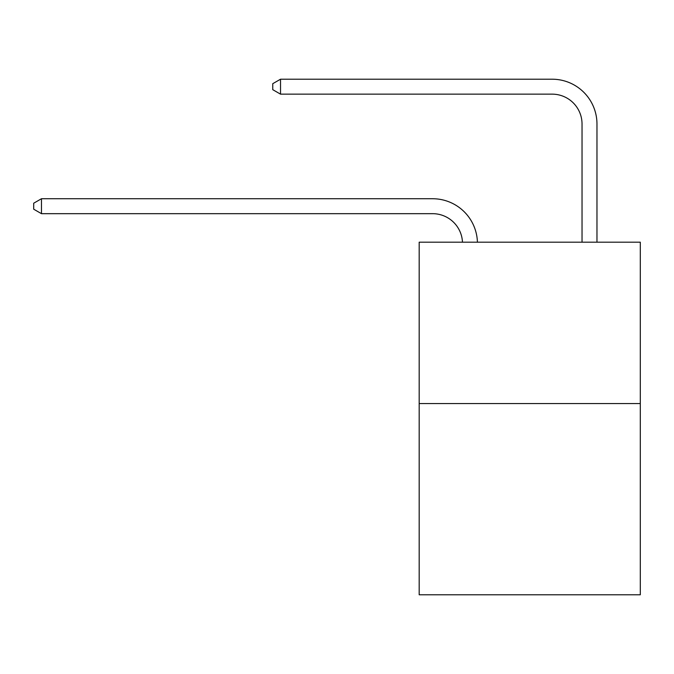 <?xml version="1.0" encoding="UTF-8"?>
<svg xmlns="http://www.w3.org/2000/svg" width="674" height="674" viewBox="0 0 674 674"><rect width="100%" height="100%" fill="white"/><g stroke="black" fill="none" stroke-linecap="round" stroke-linejoin="round"><path stroke-width="1.01" d="M640.3 403.549L640.3 242.185L419.177 242.185L419.177 594.788L640.3 594.788L640.3 403.549L419.177 403.549M432.624 213.675A29.883 29.883 0 0 1 462.474 242.185A29.883 29.883 0 0 0 432.624 213.675A29.883 29.883 0 0 1 462.474 242.185A29.883 29.883 0 0 0 432.624 213.675A29.883 29.883 0 0 1 462.474 242.185A29.883 29.883 0 0 0 432.624 213.675A29.883 29.883 0 0 1 462.474 242.185A29.883 29.883 0 0 0 432.624 213.675A29.883 29.883 0 0 1 462.474 242.185A29.883 29.883 0 0 0 432.624 213.675A29.883 29.883 0 0 1 462.474 242.185A29.883 29.883 0 0 0 432.624 213.675A29.883 29.883 0 0 1 462.474 242.185A29.883 29.883 0 0 0 432.624 213.675A29.883 29.883 0 0 1 462.474 242.185A29.883 29.883 0 0 0 432.624 213.675A29.883 29.883 0 0 1 462.474 242.185A29.883 29.883 0 0 0 432.624 213.675A29.883 29.883 0 0 1 462.474 242.185A29.883 29.883 0 0 0 432.624 213.675A29.883 29.883 0 0 1 462.474 242.185A29.883 29.883 0 0 0 432.624 213.675A29.883 29.883 0 0 1 462.474 242.185A29.883 29.883 0 0 0 432.624 213.675A29.883 29.883 0 0 1 462.474 242.185A29.883 29.883 0 0 0 432.624 213.675A29.883 29.883 0 0 1 462.474 242.185A29.883 29.883 0 0 0 432.624 213.675A29.883 29.883 0 0 1 462.474 242.185A29.883 29.883 0 0 0 432.624 213.675A29.883 29.883 0 0 1 462.474 242.185A29.883 29.883 0 0 0 432.624 213.675A29.883 29.883 0 0 1 462.474 242.185A29.883 29.883 0 0 0 432.624 213.675A29.883 29.883 0 0 1 462.474 242.185A29.883 29.883 0 0 0 432.624 213.675A29.883 29.883 0 0 1 462.474 242.185A29.883 29.883 0 0 0 432.624 213.675A29.883 29.883 0 0 1 462.474 242.185A29.883 29.883 0 0 0 432.624 213.675A29.883 29.883 0 0 1 462.474 242.185A29.883 29.883 0 0 0 432.624 213.675A29.883 29.883 0 0 1 462.474 242.185A29.883 29.883 0 0 0 432.624 213.675A29.883 29.883 0 0 1 462.474 242.185A29.883 29.883 0 0 0 432.624 213.675A29.883 29.883 0 0 1 462.474 242.185A29.883 29.883 0 0 0 432.624 213.675A29.883 29.883 0 0 1 462.474 242.185A29.883 29.883 0 0 0 432.624 213.675A29.883 29.883 0 0 1 462.474 242.185A29.883 29.883 0 0 0 432.624 213.675A29.883 29.883 0 0 1 462.474 242.185A29.883 29.883 0 0 0 432.624 213.675A29.883 29.883 0 0 1 462.474 242.185A29.883 29.883 0 0 0 432.624 213.675A29.883 29.883 0 0 1 462.474 242.185A29.883 29.883 0 0 0 432.624 213.675L41.468 213.675L33.7 209.193L33.7 203.219L41.468 198.737L432.624 198.737A44.821 44.821 0 0 1 477.419 242.185M582.033 242.185L582.033 124.033A29.883 29.883 0 0 0 552.149 94.149L280.527 94.149L272.751 89.667L272.751 83.694L280.527 79.212L552.149 79.212A44.821 44.821 0.4 0 1 596.97 124.033L596.97 242.185M41.468 213.675L41.468 198.737L432.624 198.737M582.033 124.033A29.883 29.883 -179.6 0 0 552.149 94.149M280.527 79.212L280.527 94.149"/></g></svg>
